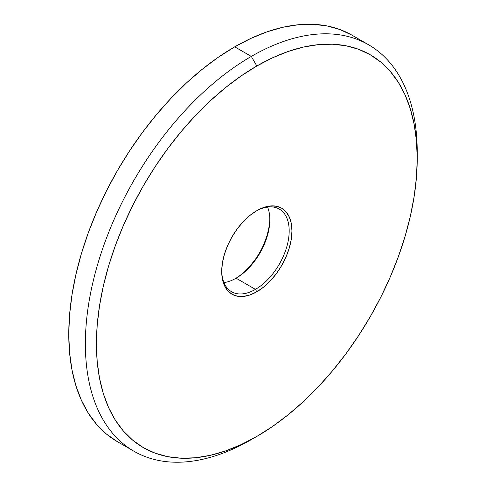 <?xml version="1.0" encoding="UTF-8"?>
<svg xmlns="http://www.w3.org/2000/svg" width="486" height="486" viewBox="0 0 486 486"><rect width="100%" height="100%" fill="white"/><g stroke="black" fill="none" stroke-linecap="round" stroke-linejoin="round"><path stroke-width="0.73" d="M117.369 441.665L106.434 434.047L96.732 424.545L88.361 413.252L81.399 400.27L75.913 385.732L71.958 369.779L69.571 352.557L68.769 334.24L69.571 315.001L71.958 295.02L75.913 274.493L81.399 253.625L88.361 232.606L96.732 211.647L106.434 190.943L117.369 170.695L129.434 151.103L142.513 132.35L156.486 114.623L171.206 98.081L186.533 82.893L202.334 69.206L218.439 57.148L234.702 46.838A234.665 135.485 120 0 1 352.034 35.211L339.969 29.555L326.89 25.904L312.923 24.3L298.204 24.762L282.87 27.277L267.075 31.827L250.97 38.37L234.702 46.838L251.298 56.419L256.827 65.999A226.84 130.971 -60 0 1 417.231 158.606A226.84 130.971 -60 0 1 256.833 436.428L272.549 426.459L288.119 414.807L303.392 401.57L318.209 386.892L332.442 370.903L345.941 353.765L358.583 335.638L370.247 316.696L380.817 297.128L390.197 277.111L398.289 256.851L405.02 236.536L410.324 216.361L414.145 196.52L416.459 177.208L417.231 158.606L416.459 140.897L414.145 124.252L410.324 108.828L405.02 94.776L398.289 82.231L390.197 71.314L380.817 62.129L370.247 54.76L358.583 49.286L345.941 45.763L332.442 44.214L318.209 44.657L303.392 47.087L288.119 51.486L272.549 57.81L256.827 65.999L241.105 75.968L225.534 87.62L210.268 100.851L195.445 115.534L181.217 131.524L167.713 148.661L155.07 166.789L143.406 185.731L132.836 205.299L123.456 225.31L115.364 245.576L108.633 265.891L103.33 286.066L99.509 305.907L97.2 325.219L96.428 343.821L97.2 361.529L99.509 378.175L103.33 393.599L108.633 407.651L115.364 420.196L123.456 431.112L132.836 440.298L143.406 447.667L155.07 453.14L167.713 456.664L181.217 458.213L195.445 457.769L210.268 455.339L225.534 450.935L241.105 444.617L256.827 436.428A226.84 130.971 -60 0 1 96.428 343.821A226.84 130.971 -60 0 1 256.827 65.999L251.298 56.419A234.665 135.485 120 0 0 85.366 343.821A234.665 135.485 120 0 0 251.298 439.623A234.665 135.485 -60 0 1 133.966 451.245A234.665 135.485 -60 0 1 97.996 263.205A234.665 135.485 -60 0 1 251.298 56.419L234.702 46.838A234.665 135.485 120 0 0 81.399 253.625A234.665 135.485 120 0 0 117.369 441.665L133.966 451.245M255.448 289.377A47.713 27.55 120 0 0 289.182 231.33A47.713 27.55 120 0 0 256.128 211.07A47.713 27.55 -60 0 1 279.304 209.089A47.713 27.55 -60 0 1 286.619 247.325A47.713 27.55 -60 0 1 255.448 289.377L236.087 278.199A47.713 27.55 120 0 0 267.573 207.06A47.713 27.55 -60 0 1 269.827 219.757A47.713 27.55 -60 0 1 236.087 278.199L255.448 289.377A47.713 27.55 -60 0 1 231.585 291.74A47.713 27.55 -60 0 1 221.713 270.678A47.713 27.55 120 0 0 255.448 289.377L256.827 291.77L255.448 289.377M256.827 210.657A49.669 28.68 -60 0 1 291.952 230.935A49.669 28.68 -60 0 1 256.827 291.77L249.974 294.947L243.389 296.442L237.314 296.199L231.992 294.23L227.624 290.604L224.38 285.47L222.381 279.013L221.707 271.492L222.381 263.187L224.38 254.427L227.624 245.539L231.992 236.876L237.314 228.76L243.389 221.507L249.974 215.395L256.827 210.657L263.679 207.479L270.271 205.985L276.34 206.228L281.661 208.196L286.029 211.823L289.279 216.956L291.278 223.414L291.952 230.935L291.278 239.24L289.279 248L286.029 256.887L281.661 265.55L276.34 273.667L270.271 280.92L263.679 287.032L256.827 291.77A49.669 28.68 -60 0 1 221.707 271.492A49.669 28.68 -60 0 1 256.827 210.657L256.827 210.657M235.4 278.587A49.669 28.68 120 0 0 269.821 218.973M269.153 226.464L267.154 235.224L263.904 244.112M254.214 260.897L248.146 268.151L241.554 274.262M417.231 158.606L417.231 152.221A234.665 135.485 120 0 0 251.298 56.419A234.665 135.485 -60 0 1 368.631 44.791A234.665 135.485 -60 0 1 417.207 155.453M223.961 282.597A47.713 27.55 120 0 0 236.087 278.199A47.713 27.55 -60 0 1 223.961 282.597M352.034 35.211L368.631 44.791"/></g></svg>
